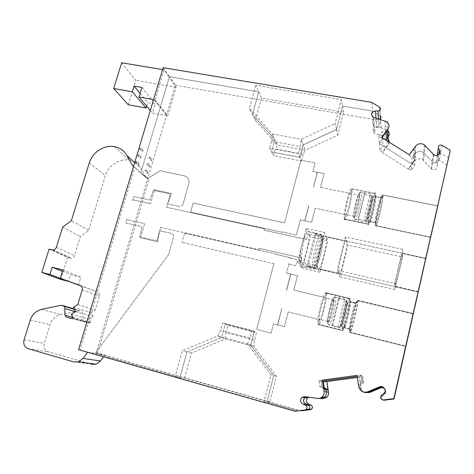 <?xml version="1.0" encoding="UTF-8"?>
<svg xmlns="http://www.w3.org/2000/svg" width="474" height="474" viewBox="0 0 474 474"><rect width="100%" height="100%" fill="white"/><g stroke="black" fill="none" stroke-linecap="round" stroke-linejoin="round"><path stroke-width="0.36" stroke-dasharray="2.37 1.78" d="M142.988 150.258L140.642 147.906L140.144 149.571L142.496 151.905L142.988 150.258L141.939 150.916L142.496 151.905M141.033 156.793L138.663 154.5L138.165 156.165L140.541 158.446L141.033 156.793L139.984 157.457L140.541 158.446M139.072 163.346L136.684 161.113L136.18 162.783L138.58 165.005L139.072 163.346L138.023 164.01L138.58 165.005M133.526 166.463L134.794 167.423L80.112 349.954L87.649 352.271M78.571 349.688L80.112 349.954M163.163 67.663L169.431 76.699L169.242 77.357L169.431 76.699L258.727 91.838L252.47 114.524L274.896 139.599L252.47 114.53L258.727 91.838L169.437 76.705L175.38 85.261L147.639 179.036L140.802 172.85L160.449 106.869L140.802 172.85L134.794 167.423M154.992 100.002L164.022 69.862L169.236 77.351L160.449 106.869L167.666 115.952L176.144 87.269L169.242 77.357L160.449 106.869L154.992 100.002L153.57 99.635M184.593 378.039L191.466 353.012L225.411 338.946L253.845 346.47L254.538 340.095L256.47 332.718L254.289 331.604L250.728 345.202L253.88 346.476L276.395 376.226L269.783 402.195L184.593 378.039L179.972 377.458L95.15 353.379L168.56 254.574L173.443 237.498C173.834 235.394 173.063 234.008 171.132 233.344L159.774 230.737L157.546 241.781L139.694 237.604L141.951 226.649L125.877 222.958L127.032 219.077L127.393 219.758L144.606 223.681L140.665 237.107L156.835 240.887L140.665 237.107L144.606 223.687M87.755 352.123L95.15 353.379L168.56 254.574L173.437 237.498C173.828 235.388 173.057 234.008 171.132 233.344L159.768 230.737L157.546 241.781L139.694 237.598L141.951 226.649L125.877 222.964L127.032 219.083L127.399 219.758L144.606 223.681M133.301 199.927L132.607 200.366L133.751 196.52L149.778 200.028L153.777 189.659L171.529 193.457L167.541 203.909L178.864 206.38L167.541 203.909L171.529 193.457L153.772 189.653L149.772 200.022L133.745 196.52L132.607 200.366L133.295 199.927L150.471 203.702L133.295 199.927M74.294 308.953L80.527 310.802C81.943 311.205 82.719 312.2 82.849 313.782L83.039 320.128L84.366 321.917L89.219 323.025L90.581 322.249L72.872 317.491M60.755 279.453L67.557 257.418L71.39 258.235C72.895 258.046 73.926 257.198 74.483 255.682L80.355 236.567L88.632 230.394L105.37 175.641C108.285 165.45 119.567 158.174 129.378 160.212L133.467 161.498M88.632 230.394L71.367 220.641M149.778 157.054L151.958 159.24L150.945 159.874L151.49 160.828L148.753 157.694L149.778 157.054L149.298 158.66M151.49 160.828L151.958 159.24M147.888 163.423L150.086 165.556L149.073 166.196L149.618 167.15L146.863 164.069L147.888 163.423L147.408 165.035M149.618 167.15L150.086 165.556M145.986 169.811L148.214 171.89L147.195 172.53L147.74 173.496L144.967 170.456L145.986 169.811L145.506 171.428M147.74 173.496L148.214 171.89M297.512 275.631L290.799 274.061L286.651 290.177L290.799 274.061L297.512 275.631L293.815 290.1L297.512 275.631M304.924 220.878L311.59 222.306L315.174 208.276L311.59 222.306L304.918 220.878L308.722 206.107L304.918 220.878M282.184 231.922L282.089 232.272L282.184 231.922L296.398 235.045L282.184 231.922M276.378 254.117L276.283 254.473L276.372 254.117L184.582 233.167L276.378 254.117M190.548 212.156L282.089 232.272L190.548 212.156L193.125 203.068L284.56 222.821L193.125 203.068L190.548 212.156M273.865 263.704L181.969 242.38L273.865 263.704L256.677 329.4L271.075 333.115L256.677 329.4L273.865 263.704M184.587 233.167L181.969 242.38L184.582 233.167M317.266 172.269L313.433 187.183L317.414 172.293L313.433 187.183L317.266 172.269L312.828 171.398L317.266 172.269M290.657 274.025L286.574 273.071L290.657 274.025L286.462 290.325L290.657 274.025M281.823 308.373L277.563 324.921L273.462 323.878L271.075 333.115L273.457 323.878L277.563 324.921L281.823 308.373L277.711 324.963L281.823 308.373M300.309 219.895L304.782 220.848L300.309 219.895L296.398 235.045L300.309 219.895M308.675 205.698L304.782 220.848L308.675 205.698M320.507 187.396L324.038 173.585L320.507 187.396L350.784 193.463L320.507 187.396M284.465 326.681L288.228 311.975L284.465 326.681L277.711 324.963L284.465 326.681M317.414 172.293L324.038 173.585L317.408 172.293M184.202 175.765C188.03 176.98 189.57 179.634 188.818 183.74L188.818 183.74C189.564 179.634 188.03 176.974 184.196 175.765L160.064 170.788L148.054 178.337L140.796 172.85L148.054 178.337L160.064 170.782L184.202 175.765M183.094 203.743C182.449 205.509 181.21 206.415 179.379 206.451L178.864 206.38L179.379 206.451C181.204 206.409 182.443 205.509 183.094 203.743L188.818 183.74L183.094 203.743M290.538 257.732L276.283 254.473L290.538 257.732L290.289 258.686L290.538 257.726M289.033 263.562L286.574 273.071L289.033 263.562L290.041 264.421L294.715 265.499L295.261 265.517L296.523 264.403L297.352 261.18L296.286 259.42L291.611 258.354L296.286 259.42L297.352 261.18L296.523 264.397L295.261 265.523L294.715 265.499L290.041 264.421L289.033 263.562M300.949 160.182L284.56 222.821L300.949 160.182L315.026 162.89L300.949 160.182M315.026 162.89L312.828 171.404L315.026 162.884M291.611 258.354L290.289 258.686L291.611 258.354M306.607 239.536L264.065 230.157L306.607 239.536L308.598 231.745L315.814 233.309L315.554 234.34L425.83 258.36L315.554 234.34L315.927 235.122L307.81 267.129L314.866 268.752L322.913 236.644L321.935 236.905L309.018 234.091L310.464 236.887L327.884 240.703L319.98 272.236L318.078 268.971C320.063 273.261 328.044 242.036 326.284 236.976L327.884 240.703M306.607 239.53L308.598 231.745L315.814 233.315M299.864 265.926L307.111 267.603L299.864 265.926L301.879 258.046L299.864 265.932M259.231 248.34L301.879 258.046L259.231 248.34L258.857 249.751L259.231 248.34M264.065 230.157L264.439 228.758L264.065 230.157M166.575 207.245L264.439 228.764L166.575 207.245L170.433 193.931L166.575 207.245M160.751 227.366L258.857 249.751L160.745 227.366L156.835 240.887L160.745 227.366M154.352 190.483L170.433 193.931L154.346 190.477L150.471 203.702L154.346 190.477M344.385 219.16L344.343 219C342.903 214.041 350.902 182.223 351.898 188.836L375.497 193.593L351.927 188.96C353.284 193.979 345.67 224.741 344.408 219.255L368.079 224.184L368.511 222.395L368.079 224.184L344.397 219.207L345.505 214.461C344.503 210.995 350.061 188.853 350.772 193.41L351.915 188.913L350.784 193.463C351.696 197.048 346.435 218.289 345.54 214.598L315.174 208.27L345.54 214.598L344.397 219.207L368.049 223.977C367.243 219.112 375.112 186.975 375.491 193.522L375.07 195.359L375.503 193.647C376.238 198.582 368.731 229.629 368.085 224.226L368.073 224.137M350.073 298.525L326.153 292.825L326.325 293.317C327.641 297.933 320.122 327.25 318.273 324.589L342.281 330.585L318.25 324.572L319.269 319.316C318.309 316.01 323.884 294.757 324.951 297.571L293.815 290.1L324.951 297.571L326.136 292.802L350.061 298.496L350.179 298.999C350.914 303.514 343.549 333.133 342.293 330.603L342.738 328.707L342.281 330.585L342.115 329.999C341.339 325.407 349.095 294.692 350.049 298.472L349.611 300.35L350.061 298.496L326.136 292.796L325.057 297.897C325.976 301.097 320.756 321.485 319.452 319.737L288.228 311.975L319.452 319.737L318.25 324.566L342.269 330.568M132.702 165.841L148.735 180.025L147.639 179.036L96.252 352.739L104.896 355.038L103.593 356.798M254.538 340.095L225.962 332.606L225.411 338.946L221.672 337.518L225.286 324.086L254.289 331.599L225.28 324.086L222.567 322.812L220.54 330.325L217.767 336.025L182.366 350.73L175.137 376.854L179.966 377.458L95.15 353.379L103.557 354.807L301.168 410.828M299.882 157.297L303.188 144.807L301.162 139.285L272.295 133.964L274.896 139.599L271.572 151.947L274.896 139.605L277.385 145.003L255.373 120.355L249.443 108.451L272.295 133.964L271.531 141.193L269.665 148.107L298.413 153.558L299.882 157.297L303.159 144.801M276.395 376.226L273.699 375.592L250.728 345.196L254.325 331.616L250.687 345.185L254.254 331.575L250.687 345.185L247.434 343.857L217.767 336.025L221.672 337.518L187.017 351.898L221.672 337.518L225.28 324.086M315.814 233.309L315.554 234.34L315.133 233.463L306.927 265.766L314.049 267.407L312.49 266.637L299.307 263.609L297.684 261.269L306.103 228.438L324.37 232.39L316.039 265.476L297.684 261.269M307.81 267.129L307.395 266.489L307.111 267.603L307.389 266.483L418.216 291.996L307.395 266.489L306.927 265.766M316.039 265.476L317.864 268.462C316.034 263.331 324.489 230.998 326.153 236.609L324.37 232.39M394.759 283.511L402.722 249.348L402.586 253.258C402.989 247.943 395.109 281.384 394.836 286.172L394.759 283.511L337.21 270.322L338.697 273.664L318.036 268.906M402.722 249.348L345.445 236.953L346.719 241.088C345.599 235.554 337.298 268.183 338.572 273.225L338.697 273.664M345.445 236.953L337.21 270.322M136.18 162.783L135.623 161.782L138.023 164.01M135.623 161.782L136.684 161.113M138.165 156.165L137.608 155.17L139.984 157.457M137.608 155.17L138.663 154.5M140.144 149.571L139.581 148.575L141.939 150.916M139.581 148.575L140.642 147.906M345.967 300.226L346.547 300.522L347.092 302.104L340.859 327.143L339.277 327.712L332.523 326.029L331.966 325.348L338.738 297.708L339.236 298.614L345.967 300.226C346.31 304.735 341.019 326.539 339.277 327.712M331.966 325.348L338.78 327.048L340.676 325.875L346.666 301.227L345.528 299.331L338.738 297.708M364.725 220.451L366.58 219.284L372.291 195.786L371.16 194.032L364.47 192.699L364.743 194.453L358.344 220.594L358.018 219.047L364.725 220.451C364.702 214.479 370.093 192.361 371.16 194.032M364.743 194.453L371.373 195.78L372.38 196.562L372.499 197.522L366.835 220.837L366.355 221.601L364.998 221.986L358.344 220.594M339.236 298.614L332.523 326.029M358.018 219.047L364.47 192.699M134.812 162.185C137.519 163.743 139.658 165.9 141.216 168.649L146.739 178.514M328.014 321.846L327.872 321.455C327.036 317.864 333.08 295.249 333.601 299.947C334.383 303.153 329.128 323.801 328.014 321.846M359.209 195.098L359.209 195.104C360.033 198.606 354.576 220.641 353.971 216.221C353.124 212.779 358.652 190.56 359.209 195.098L350.772 193.416M73.748 361.911L91.648 364.275L48.241 351.749C44.722 350.286 43.401 347.483 44.289 343.33L50.048 324.637C51.939 319.233 55.476 315.874 60.648 314.552L79.099 310.713L80.527 310.802M62.367 305.416L62.769 305.534M191.466 353.012L187.017 351.898L179.966 377.458L187.017 351.898L182.366 350.73M164.022 69.862L162.576 69.619M402.444 257.044L394.878 289.555L340.142 276.899L347.957 245.105L402.444 257.044L402.562 253.602C402.278 258.348 394.735 290.55 394.818 286.64L394.878 289.555M269.665 148.107L271.572 151.947L299.941 157.362L271.572 151.953L273.427 155.673L275.228 148.949L277.385 145.003L305.114 150.217L337.743 135.208L336.493 129.515L342.483 106.034L336.493 129.515L303.212 144.872L336.493 129.509L335.183 123.566L341.31 99.617L255.847 85.32L261.494 98.088L343.609 112.184L337.743 135.208M301.357 161.042L303.135 154.24L305.114 150.217L303.2 144.925L299.929 157.415L301.357 161.042L273.427 155.673M303.135 154.24L275.228 148.949M255.373 120.355L261.494 98.088M382.477 152.059L379.781 150.359L382.891 146.188L387.193 145.725L382.477 152.059L382.512 152.658L408.547 169.123L414.543 161.036C417.007 158.417 419.78 158.049 422.861 159.934L431.618 169.171C435.76 170.468 437.603 169.1 437.152 165.076L436.039 163.02C435.701 160.597 436.809 159.697 439.368 160.319L447.201 165.165M414.489 166.066L413.34 162.132L408.57 168.56L411.343 170.314L414.489 166.066L414.963 159.566L411.728 163.927L379.319 143.539L379.781 150.359M415.461 152.699L414.246 148.569L409.216 155.348L412.143 157.178L415.461 152.699L414.963 159.566L413.778 155.537L414.963 159.566L411.728 163.927L411.343 170.314M381.991 137.673L381.665 138.112L378.827 136.334L382.109 131.938L386.648 131.434M255.847 85.32L249.443 108.451M271.531 141.193L300.249 146.561L301.162 139.285L335.183 123.566M300.249 146.561L298.413 153.558M363.676 382.293L360.702 385.682L359.316 377.097L362.758 376.634L363.676 382.293L362.723 381.653L359.659 385.137L360.033 387.454L359.659 385.137L360.702 385.682M383.051 400.026C381.517 399.078 381.179 397.846 382.032 396.335L385.089 393.776C386.233 392.004 386.067 390.315 384.598 388.698M364.565 392.513C362.687 391.548 361.549 390.037 361.152 387.975L359.411 377.168L357.313 377.446M320.223 398.634L308.894 397.218M175.38 85.261L373.216 119.371L380.77 124.064C381.979 125.924 381.41 127.109 379.058 127.619L376.682 127.465C372.848 128.353 372.007 130.279 374.152 133.235L385.688 136.98L388.242 138.544M389.415 142.319L388.443 144.683L382.512 152.658M225.962 332.606L227.917 325.318L256.47 332.718M225.286 324.086L227.917 325.318M254.218 331.569L251.972 330.419L222.567 322.812M251.972 330.419L249.976 338.027L220.54 330.325M249.976 338.027L247.398 343.851L250.657 345.173M175.137 376.854L263.923 402.082L270.873 374.922L247.434 343.857M322.581 380.124L319.002 380.604L319.879 386.547L323.926 389.148M361.709 380.978L358.551 384.562L357.088 375.479L360.738 374.987L361.709 380.978L362.723 381.653L361.775 375.835L362.723 381.653L359.659 385.137L358.551 384.562M340.142 276.899L338.726 273.729C340.166 277.918 348.029 246.427 346.814 241.45L347.957 245.105M343.609 112.184L342.483 106.034L372.528 111.123L373.216 119.371M371.794 102.39L372.528 111.123L380.083 115.769L372.528 111.129L342.483 106.034L341.31 99.617M380.77 124.064L380.083 115.769L381.019 117.315M378.495 118.915L378.536 119.578L379.798 119.312L376.089 119.424L378.536 119.578L379.058 127.619M373.779 117.481L374.454 125.823L373.488 125.361C371.278 122.328 372.149 120.349 376.089 119.424C372.149 120.349 371.278 122.328 373.488 125.355L385.35 129.171L374.454 125.829L375.094 133.698M385.001 120.894L385.35 129.171L387.199 130.06L385.35 129.177L385.688 136.98M387.981 130.771L387.199 130.06C389.492 132.092 389.824 134.426 388.194 137.075M387.003 140.808L387.193 145.725M382.512 139.255L384.218 139.066L382.512 139.249L379.319 143.533L382.512 139.255L382.891 146.188M408.57 168.56L408.547 169.123M414.246 148.569L413.778 155.537L415.058 153.813L413.778 155.537L413.34 162.132M425.214 145.672L424.378 153.375L432.649 162.138C435.493 164.508 440.239 160.994 438.349 157.913L437.2 155.798L438.349 157.913C440.239 161 435.493 164.514 432.649 162.138L423.626 152.664C420.45 150.726 417.594 151.111 415.058 153.813C417.594 151.117 420.45 150.732 423.626 152.664L424.378 153.375L423.59 160.633M439.908 152.723L440.63 153.019C437.994 152.385 436.85 153.315 437.2 155.798L437.022 155.348M437.597 153.363L439.226 152.664M448.706 157.984L440.63 153.019L448.706 157.984M375.562 225.754L430.653 237.332L375.562 225.76L375.995 223.959L375.544 225.553C374.94 220.718 382.767 188.48 382.945 194.998L437.739 205.959L382.951 195.075L382.524 196.846L382.951 195.122C383.49 200.034 376.012 231.17 375.568 225.802L430.647 237.373M409.216 155.348L409.246 154.72M378.827 136.334L379.319 143.533L411.728 163.927L412.143 157.178M381.665 138.112L381.629 137.448M382.512 139.249L382.441 137.952M382.394 137.14L382.109 131.938M299.929 157.415L303.236 144.931L299.941 157.368L303.212 144.872L301.197 139.291M319.98 272.236L302.489 268.195L310.464 236.887M303.236 144.931L336.504 129.574L303.2 144.925M357.633 300.326L413.287 313.557L357.627 300.297L357.177 302.157L357.615 300.273C356.851 296.528 349.16 327.35 349.741 331.907L349.865 332.47L405.821 346.494L349.877 332.487L350.333 330.603L349.889 332.505C350.95 334.994 358.267 305.28 357.716 300.794L357.633 300.326L413.281 313.575M381.475 395.381L381.967 395.671L381.558 396.074C380.675 397.627 381.025 398.901 382.601 399.878C381.025 398.901 380.675 397.627 381.558 396.074L384.059 394.078L381.967 395.671L382.429 395.944M384.432 388.425C385.741 390.072 385.83 391.743 384.71 393.432L384.059 394.078L384.71 393.432C385.83 391.743 385.741 390.072 384.432 388.425M363.528 392.122C361.603 391.127 360.436 389.569 360.033 387.454L361.152 387.975M360.738 374.987L361.775 375.835L357.153 376.457L361.775 375.835L362.758 376.634M319.002 380.604L321.212 381.286L322.071 387.057L323.778 388.153L322.071 387.057L321.212 381.286L322.723 381.084L321.212 381.286L322.83 381.783M319.879 386.547L323.671 387.43M304.776 396.643L319.672 398.563L306.595 396.898L310.31 397.123M263.923 402.082L266.921 402.142L298.199 411.017L266.921 402.142L273.694 375.586L266.921 402.142L269.783 402.195M254.254 331.575L250.728 345.196L273.699 375.592L270.873 374.922M250.728 345.196L253.88 346.476M319.672 398.563L317.195 398.373M368.642 392.194C364.299 393.42 361.431 391.844 360.033 387.454L358.836 386.897M326.136 292.796L326.118 292.772C324.566 288.885 316.614 319.263 317.989 323.961L318.232 324.548M299.112 261.221L300.729 249.887L299.805 261.381L299.112 261.221L299.307 263.609M300.729 249.887C302.631 241.165 304.604 235.317 306.654 232.349L307.602 231.342L306.103 228.438M307.602 231.342L320.72 234.192C318.03 235.193 311.969 259.005 312.49 266.637M315.133 233.463L322.184 234.997L320.72 234.192M309.018 234.091C309.587 241.894 304.024 263.858 300.925 265.938L313.889 268.924L314.866 268.752M322.913 236.644L315.927 235.122M314.434 266.708L322.219 235.851C319.873 234.914 313.332 260.753 314.434 266.708L314.049 267.407M306.654 232.349C304.492 236.354 301.014 252.583 301.286 261.162L299.805 261.381M299.319 260.712L301.286 261.162M322.184 234.997L322.219 235.851M300.925 265.938L302.489 268.195M121.664 62.775L135.771 80.278L128.288 104.766M146.632 106.111L147.698 102.58L155.17 103.93L152.444 113.037L167.666 115.952M140.114 93.396L147.698 102.58M141.916 87.459L155.17 103.93M150.311 110.495L152.444 113.037M176.144 87.269L135.771 80.278M148.753 157.694L150.945 159.874M146.863 164.069L149.073 166.196M144.967 170.456L147.195 172.53M357.165 302.128L356.561 302.916L357.189 302.181C358.303 304.03 351.353 332.961 350.345 330.621L349.451 329.169L344.13 327.842L343.253 327.972L342.726 328.689L343.265 327.99L344.148 327.866L349.462 329.187L350.333 330.603L349.474 329.205C350.339 331.332 356.324 307.075 355.856 303.419L355.778 303.028L350.487 301.76L350.57 302.151C351.151 305.825 345.137 330.028 344.16 327.884L343.283 328.008L342.738 328.707L343.265 327.99L344.148 327.866L344.017 327.392C343.413 323.665 349.688 298.733 350.464 301.707L355.761 302.975L356.555 302.892L357.165 302.128C356.371 298.727 348.965 329.46 350.322 330.585L349.35 328.719C348.852 325.016 355.091 300.024 355.761 302.975L350.476 301.731L349.622 300.374C350.92 302.258 343.94 331.107 342.749 328.725M357.189 302.181L356.572 302.939L355.773 302.999L356.572 302.939L355.856 303.419L350.57 302.151L349.895 302.483C349.634 303.301 348.183 313.267 345.967 320.774C343.644 328.986 342.809 328.731 343.283 328.008L344.017 327.392L349.35 328.719L350.073 328.405L352.81 314.979C355.382 305.499 356.649 301.44 356.614 302.803L355.773 302.999L350.476 301.737L349.599 300.32L350.487 301.76L349.622 300.374M382.524 196.894L381.143 197.688L375.923 196.645L381.143 197.688L382.518 196.793C382.352 190.927 375.301 220.179 375.989 223.918L375.13 222.65L369.892 221.554L368.511 222.395L369.679 221.53L375.13 222.65L376.001 224.006C376.38 228.818 383.016 201.201 382.524 196.894L381.149 197.735C381.629 201.681 375.503 227.17 375.135 222.691L376.001 224.006M375.923 196.645L375.076 195.412C375.74 199.738 369.074 227.277 368.523 222.436L369.684 221.571L375.112 222.49C374.602 218.538 380.966 192.343 381.137 197.634L375.918 196.592L375.064 195.306L375.923 196.645L381.137 197.634L381.902 197.06C381.931 195.744 380.752 199.726 378.359 209.004L375.817 222.146L375.112 222.49L369.874 221.394C369.246 217.43 375.633 191.289 375.923 196.592L375.076 195.412M349.462 329.187L344.148 327.866L349.462 329.187M148.735 180.025L97.626 352.976L104.896 355.038M90.581 322.249L89.082 319.221L93.153 316.715L91.079 312.55L95.144 310.043L99.333 296.037C99.741 294.129 99.137 292.784 97.52 292.02L81.273 286.106M78.394 285.058L80.793 277.172L70.608 274.57L68.529 281.355M97.626 352.976L96.252 352.739M62.645 227.165L80.355 236.567M49.077 249.158L67.557 257.418M62.432 271.312L70.608 274.57M62.858 269.943L80.793 277.172M77.748 304.592L95.144 310.043M73.458 307.247L91.079 312.55M75.609 311.637L93.153 316.715M71.313 314.298L89.082 319.221M72.226 317.953L89.971 322.687M89.26 162.997L105.37 175.641M347.092 302.104C347.294 306.322 342.714 325.217 341.156 326.55M340.676 325.875C340.338 321.97 345.208 301.962 346.666 301.227M366.58 219.284C366.669 213.768 371.308 194.719 372.291 195.786M372.499 197.522C372.303 203.257 367.931 221.299 366.835 220.837M338.78 327.048C338.252 322.966 343.923 299.734 345.528 299.331M371.373 195.78C371.261 202.054 366.206 222.869 364.998 221.986M335.711 297.008C334.543 293.679 327.611 320.59 328.601 324.702L329.157 325.188C331.172 324.015 336.7 301.026 335.841 297.441L335.711 297.008M354.765 219.468C355.642 224.362 362.367 196.911 361.372 192.568L361.141 192.035C359.742 190.21 353.776 215.605 354.742 219.338L354.765 219.468M134.681 162.618L141.216 168.649M333.856 298.122C332.529 295.557 326.076 321.71 327.647 323.339C329.128 325.105 335.225 300.291 333.856 298.122M353.64 217.738C354.54 221.672 360.359 197.978 359.559 193.694C358.812 188.966 352.668 213.869 353.64 217.738M28.167 348.704L48.241 351.749M24.073 339.817L44.289 343.33M30.253 320.074L50.048 324.637M41.451 309.415L60.648 314.552M60.791 305.345L63.86 306.251M74.513 309.398L79.022 310.731M75.556 311.673L82.849 313.782M72.818 317.379L83.039 320.128M70.893 318.35L84.366 321.917M70.537 318.291L88.365 323.007M418.21 292.025L394.818 286.64M425.818 258.395L402.58 253.335M338.726 273.729L318.078 268.971M346.743 241.171L326.189 236.692M346.719 241.088L326.153 236.609M425.836 258.324L402.586 253.258M418.222 291.966L394.818 286.58M379.573 107.142L380.563 123.915M375.995 118.156L376.682 127.465M388.342 141.649L388.443 144.683M415.609 146.146L414.543 161.036M433.277 154.251L431.18 168.78M438.948 154.323L437.152 165.076M437.289 155.276L436.039 163.02M441.975 145.269L439.368 160.319M382.951 195.122L437.727 206.006M375.929 196.645L375.929 196.692C376.528 200.656 370.378 226.086 369.898 221.601L368.505 222.347C367.634 218.585 374.721 189.422 375.064 195.306M375.989 223.918L375.124 222.602L369.673 221.482L369.175 222.028C368.535 223.236 369.839 222.401 372.203 212.749C374.561 203.133 375.207 195.881 375.272 197.042L375.929 196.692L381.149 197.735L382.518 196.793M344.408 219.255L368.085 224.226M351.927 188.96L375.503 193.647M351.904 188.853L375.491 193.54M375.556 225.713L430.665 237.29M382.945 195.021L437.751 205.912M318.273 324.589L342.293 330.603M349.889 332.505L405.815 346.512M383.632 393.734L384.455 394.398M357.615 300.273L413.292 313.533M349.865 332.47L405.821 346.482M342.726 328.689C341.179 327.516 348.621 296.884 349.599 300.32M326.118 292.772L350.049 298.472M315.246 268.059C317.746 267.976 323.789 243.909 322.948 237.498M313.889 268.924C316.739 266.773 322.267 244.697 321.935 236.905M154.216 99.753L166.931 115.709M56.359 247.309L74.483 255.682M52.187 249.928L70.525 258.152M80.349 285.567L97.52 292.02M82.233 289.804L99.333 296.037M353.971 216.221L345.505 214.461M333.601 299.947L325.057 297.897M327.872 321.455L319.269 319.316M346.553 300.51C346.944 301.843 347.489 301.079 346.316 308.343C344.776 316.715 342.963 322.984 340.871 327.149M372.398 196.556C373.251 199.121 367.605 223.432 366.366 221.619M339.2 298.241L334.78 297.074L333.696 297.53C332.452 299.165 330.953 303.567 329.205 310.737C326.716 324.382 327.107 321.923 328.601 324.702L331.99 325.543M364.69 193.232L359.535 192.497L357.769 195.892L354.078 211.434C353.26 218.301 353.776 217.311 353.93 218.313L354.742 219.338L358.071 220.037M114.554 146.673L129.378 160.212M60.868 305.333L63.806 306.198M74.489 309.35L79.099 310.713M71.438 318.309L89.219 323.025M425.753 258.656L402.562 253.602M346.814 241.45L326.284 236.976M338.572 273.225L317.864 268.462M418.299 291.569L394.836 286.172M373.488 125.361L374.152 133.235M386.897 121.8L387.477 137.851M424.443 144.943L422.861 159.934M433.746 154.666L431.618 169.171M344.343 219L368.049 223.977M351.898 188.836L375.491 193.522M375.544 225.553L430.694 237.136M382.945 194.998L437.757 205.888M373.488 125.355L372.783 117.001M380.296 115.923L379.793 107.296M326.325 293.317L350.179 298.999M357.716 300.794L413.168 314.013M381.055 395.796L382.032 396.335M384.307 393.065L385.089 393.776M349.741 331.907L405.922 345.961M317.989 323.961L342.115 329.999M322.782 236.846C324.69 241.438 316.662 271.223 314.854 268.811M154.643 99.86L167.334 115.816M53.1 250.011L71.39 258.235"/><path stroke-width="0.71" d="M78.571 349.688L163.163 67.663L371.794 102.39L379.793 107.296C381.072 109.251 380.474 110.507 377.979 111.052L375.461 110.904C371.403 111.864 370.508 113.896 372.783 117.001L386.897 121.8C389.261 123.88 389.604 126.28 387.922 129.005L381.629 137.448L409.246 154.72L415.609 146.146C418.222 143.361 421.167 142.964 424.443 144.943L433.746 154.666C436.678 157.101 441.572 153.475 439.623 150.305L438.438 148.137C438.077 145.583 439.25 144.623 441.975 145.269L450.3 150.359L393.817 398.598L383.472 399.92C380.877 399.546 380.071 398.172 381.055 395.796L384.307 393.065C386.879 390.108 383.016 385.149 379.484 386.849L367.723 391.791C363.238 393.059 360.276 391.429 358.836 386.897L356.981 375.402L322.385 380.059L324.086 391.477C324.346 393.657 323.701 395.488 322.148 396.963C320.714 398.19 319.067 398.658 317.195 398.373L304.776 396.643L301.932 397.437C299.811 400.032 300.161 402.272 302.975 404.162L305.457 405.187C307.211 406.337 307.46 407.735 306.204 409.388L304.954 409.957L295.041 411.225L78.571 349.688M87.649 352.271L83.063 358.439L78.417 361.822L73.748 361.911L28.167 348.704C24.476 347.164 23.113 344.201 24.073 339.817L30.253 320.074C32.273 314.369 36.006 310.814 41.451 309.415L60.791 305.345L62.367 305.416C63.854 305.843 64.665 306.891 64.796 308.562L64.956 315.263L66.336 317.147L70.537 318.291L71.438 318.309L72.872 317.491L71.313 314.298L75.609 311.637L73.458 307.247L77.748 304.592L82.233 289.804C82.672 287.783 82.043 286.373 80.349 285.567L60.287 278.262L81.273 286.106M60.287 278.262L62.858 269.943L52.17 267.229L49.912 274.487L41.795 272.396L49.077 249.158L53.1 250.011C54.676 249.81 55.76 248.909 56.359 247.309L62.645 227.165L71.367 220.641L89.26 162.997C92.383 152.273 104.256 144.582 114.554 146.673C120.029 147.77 124.158 150.708 126.943 155.484L132.702 165.841L133.526 166.463M103.593 356.798L100.476 360.998L96.086 364.192L91.648 364.275M133.467 161.498L134.812 162.185M62.769 305.534L74.294 308.953M162.576 69.619L121.664 62.775L113.695 88.484L128.288 104.766L146.057 108.019L146.632 106.111M153.57 99.635L139.012 97.022L141.916 87.459L134.077 86.084L132.329 91.796L113.695 88.484M387.003 140.808L386.926 138.775L388.194 137.075L386.926 138.769L384.218 139.066L386.926 138.775L386.648 131.434L381.991 137.673M326.687 381.475L323.304 381.931L324.145 387.542L327.972 390.001L326.864 381.534L328.482 392.271C328.725 394.315 328.121 396.039 326.657 397.425L322 398.747M450.3 150.359L394.018 398.966L384.307 400.21L383.051 400.026M384.598 388.698C383.371 387.655 382.026 387.4 380.557 387.933L369.507 392.573L364.565 392.513M357.313 377.446L326.864 381.534M308.894 397.218L307.632 397.87C305.641 400.311 305.973 402.414 308.627 404.192L310.962 405.151C312.615 406.236 312.852 407.551 311.673 409.103L310.494 409.637L301.168 410.828L307.81 409.791L295.041 411.225M388.242 138.544L389.415 142.319M327.972 390.001L326.005 389.587L323.778 388.153L326.005 389.587L326.349 391.885L326.005 389.587L323.926 389.148L322.385 380.059M425.859 258.407L413.31 313.563L425.818 258.395M381.019 117.315L379.798 119.312C381.22 118.287 381.386 117.161 380.296 115.923M437.022 155.348L437.597 153.363M439.226 152.664L439.908 152.723M430.647 237.373L437.804 205.9L430.647 237.373M382.441 137.952L382.394 137.14M387.981 130.771C389.563 132.773 389.628 134.877 388.194 137.069L388.342 141.649M405.815 346.512L413.316 313.539L405.815 346.512M393.817 398.598L405.821 346.494L393.924 398.788L383.904 400.068L394.018 398.966M383.472 399.92L384.307 400.21M379.484 386.849L380.041 387.406C381.683 386.825 383.146 387.163 384.432 388.425C383.146 387.163 381.683 386.825 380.041 387.406L368.642 392.194L380.041 387.406L380.557 387.933M363.528 392.122L368.642 392.194L369.507 392.573M322.723 381.084L357.153 376.457L322.723 381.084M322.83 381.783L323.304 381.931M323.671 387.43L324.145 387.542M319.672 398.563L324.471 397.206C325.982 395.772 326.604 393.995 326.349 391.885C326.604 393.995 325.982 395.772 324.477 397.206L320.223 398.634M302.975 404.162L305.89 404.18C303.153 402.349 302.815 400.175 304.871 397.662L306.595 396.898L304.871 397.662C302.815 400.175 303.153 402.349 305.89 404.18L308.296 405.169L305.89 404.18L308.627 404.192M304.954 409.957L307.81 409.791L309.018 409.24C310.239 407.64 309.996 406.283 308.296 405.169C309.996 406.283 310.239 407.64 309.024 409.24L307.81 409.791L310.494 409.637M368.642 392.194L367.723 391.791M132.329 91.796L146.057 108.019M134.077 86.084L140.114 93.396M139.012 97.022L150.311 110.495M68.529 281.355L60.755 279.453L41.795 272.396M49.912 274.487L68.499 281.455M52.17 267.229L62.432 271.312M83.063 358.439L100.476 360.998M126.943 155.484L134.681 162.618M63.86 306.251L74.513 309.398M64.796 308.562L75.556 311.673M64.956 315.263L72.818 317.379M66.336 317.147L70.893 318.35M437.289 155.276L438.438 148.137M438.948 154.323L439.623 150.305M388.194 137.069L387.922 129.005M375.995 118.156L375.461 110.904M378.495 118.915L377.979 111.052M324.086 391.477L328.482 392.271M305.457 405.187L310.962 405.151M78.417 361.822L96.086 364.192M63.806 306.198L74.489 309.35M322.148 396.963L326.657 397.425M301.932 397.437L307.632 397.87M306.204 409.388L311.673 409.103"/></g></svg>
